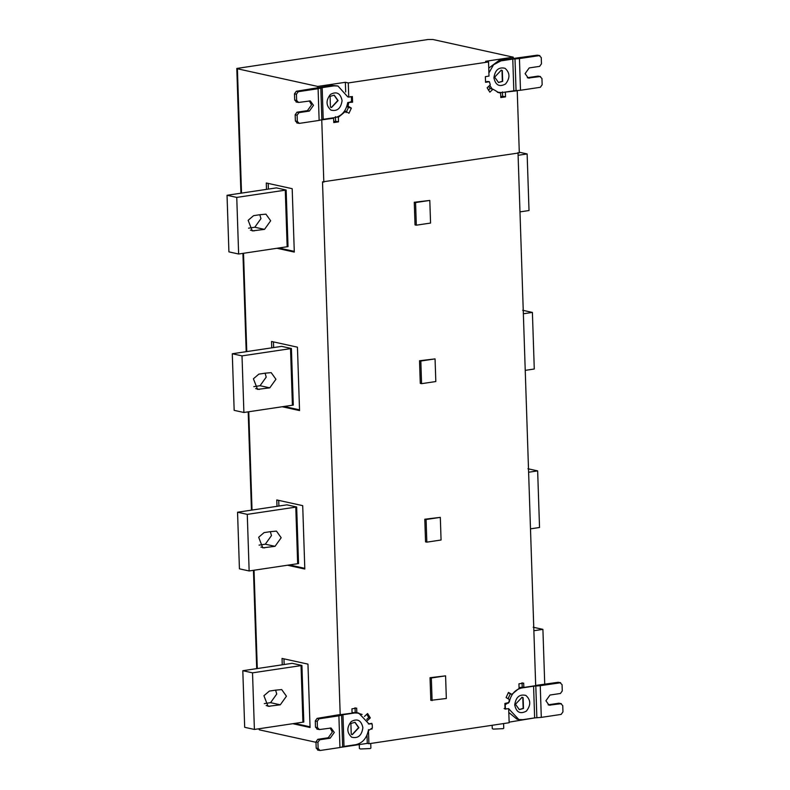 <?xml version="1.0" encoding="UTF-8"?>
<svg xmlns="http://www.w3.org/2000/svg" width="790" height="790" viewBox="0 0 790 790"><rect width="100%" height="100%" fill="white"/><g stroke="black" fill="none" stroke-linecap="round" stroke-linejoin="round"><path stroke-width="1.19" d="M265.243 373.176L271.187 372.633L275.927 379.249L269.775 387.851L257.54 389.381L253.412 378.785L258.834 374.134L265.243 373.176M253.797 386.656L260.058 385.718L266.21 377.116L265.094 373.196M243.893 412.489L234.166 410.356L232.29 353.752L281.655 346.366L291.411 348.509L242.017 355.885L243.893 412.489L292.409 405.221L290.532 348.627M232.29 353.752L242.017 355.885M291.401 348.509L293.288 405.112L292.409 405.221M275.759 690.134L281.704 689.581L286.444 696.207L280.292 704.808L268.047 706.329L263.919 695.733L269.351 691.082L275.759 690.134M264.314 703.604L270.575 702.665L276.727 694.064L275.611 690.154M254.4 729.447L244.683 727.304L242.806 670.71L292.172 663.324L301.918 665.466L252.524 672.843L254.4 729.447L302.925 722.179L301.049 665.575M242.806 670.71L252.524 672.843M301.918 665.466L303.804 722.06L302.925 722.179M282.257 664.805L282.04 658.426L307.962 664.123L310.065 727.511L292.735 723.699M294.631 723.423L310.045 726.81M283.966 658.85L284.153 664.518M270.496 531.65L276.451 531.107L281.181 537.733L275.029 546.325L262.793 547.855L258.666 537.259L264.087 532.608L270.496 531.65M259.051 545.13L265.312 544.192L271.464 535.59L270.348 531.68M249.146 570.963L239.429 568.83L237.553 512.226L286.908 504.84L296.665 506.992L247.27 514.369L249.146 570.963L297.662 563.705L295.786 507.101M237.553 512.226L247.27 514.369M296.665 506.992L298.541 563.586L297.662 563.705M276.994 506.321L276.786 499.952L302.708 505.649L304.812 569.037L287.471 565.225M289.377 564.939L304.782 568.336M278.712 500.366L278.9 506.035M259.979 214.702L265.934 214.159L270.674 220.775L264.522 229.377L252.277 230.897L248.149 220.311L253.58 215.66L259.979 214.702M248.534 228.172L254.795 227.234L260.947 218.642L259.841 214.722M238.629 254.015L228.912 251.872L227.036 195.278L276.391 187.892L286.148 190.035L236.753 197.411L238.629 254.015L287.155 246.747L285.279 190.153M227.036 195.278L236.753 197.411M286.148 190.035L288.024 246.638L287.155 246.747M266.487 189.373L266.269 182.994L292.191 188.692L294.295 252.089L276.964 248.277M278.86 247.991L294.275 251.378M268.195 183.418L268.383 189.087M432.091 700.621L431.34 677.988L445.58 675.855L446.33 698.488L430.797 700.335L430.046 677.702L431.34 677.988M430.046 677.702L445.58 675.855M426.837 542.147L426.087 519.504L440.316 517.371L441.067 540.014L426.837 542.147L425.543 541.861L424.793 519.218L440.316 517.371M424.793 519.218L426.087 519.504M416.32 225.19L415.57 202.556L429.8 200.423L430.56 223.066L416.32 225.19L415.026 224.903L414.276 202.27L429.8 200.423M414.276 202.27L415.57 202.556M421.574 383.673L420.823 361.03L435.063 358.897L435.813 381.54L421.574 383.673L420.28 383.387L419.529 360.744L435.063 358.897M419.529 360.744L420.823 361.03M533.872 630.726L542.908 629.363L544.735 684.298M533.191 627.23L542.908 629.363M528.609 472.242L537.654 470.889L539.531 527.493L530.485 528.846M527.937 468.756L537.654 470.889M518.102 155.294L527.137 153.941L529.014 210.535L519.978 211.888M519.277 152.213L527.137 153.941M523.355 313.768L532.401 312.415L534.277 369.009L525.231 370.362M522.674 310.272L532.401 312.415M398.545 739.292L415.678 736.734M492.15 725.279L492.259 728.577L493.256 729.101L503.181 728.647L503.744 728.192L503.595 723.571M359.272 744.575L359.401 748.466L360.398 748.989L370.322 748.545L370.895 748.091L370.737 743.459M352.152 734.611L358.571 727.62L354.868 722.258M358.887 727.689L355.026 722.297L350.879 723.472L351.244 734.256L352.31 734.651L358.887 727.689M362.887 727.689C361.761 735.51 358.048 738.699 351.757 737.238C346.741 732.735 346.563 727.501 351.234 721.556C357.376 718.229 361.257 720.283 362.887 727.689M352.054 712.669L356.349 712.59M344.015 746.441L355.816 744.674C362.393 743.143 366.57 738.472 368.318 730.651L372.366 727.955L372.258 724.598L371.28 723.699L369.058 724.035L358.749 713.103L354.769 712.975L342.969 714.743L344.015 746.441L339.947 747.528L338.89 715.829L319.051 718.801L317.225 721.349L317.432 727.58L319.407 729.555L331.129 728.034L334.288 732.449L330.181 738.186L319.743 739.746L317.926 742.294L318.133 748.525L320.108 750.5L339.947 747.528M317.225 721.349L315.289 720.924L315.487 727.156L317.432 727.58M317.462 729.131L315.487 727.156M316.899 729.111L319.407 729.555M317.926 742.294L315.98 741.869L317.807 739.322L328.245 737.751L332.343 732.024L330.121 727.965M315.98 741.869L316.188 748.091L318.133 748.525M318.163 750.075L316.188 748.091M317.59 750.056L320.108 750.5M315.289 720.924L317.106 718.377L339.177 714.703M338.89 715.829L342.969 714.743M366.817 714.239L368.683 717.547L366.669 719.423M355.046 707.751L355.194 712.333L362.106 714.466M338.594 714.901L352.063 713.153L351.925 708.818L356.665 708.107L356.823 712.689M367.014 735.125L367.291 743.38L341.408 747.251M364.437 716.461L367.597 713.508L370.303 717.903L368.683 717.547M370.303 717.903L367.143 720.845M368.318 723.917L371.883 723.373L371.962 723.936M372.07 729.042L371.557 729.111M368.446 729.624L368.91 743.736L367.291 743.38M519.168 709.598L523.158 708.393L522.792 697.61L521.884 697.254M515.475 704.245L522.052 697.293L523.118 697.679L523.484 708.462L519.336 709.637L515.475 704.245M514.715 704.957C516.344 712.373 520.225 714.417 526.367 711.099C531.038 705.144 530.86 699.91 525.844 695.407C519.553 693.956 515.84 697.136 514.715 704.957M506.222 708.956L505.067 709.124L504.879 703.465L508.76 702.587L509.402 699.555L506.084 697.57L508.474 692.415L511.792 694.39L519.089 688.396L518.941 683.814L523.681 683.103L523.829 687.438L535.689 685.661L518.013 152.608M523.829 687.438L522.21 687.073L522.062 682.748M511.792 694.39L508.207 692.87M534.633 717.903L522.832 719.67L518.852 719.542L508.543 708.61L506.321 708.946L505.343 708.047L505.235 704.69L509.283 701.994C511.031 694.173 515.208 689.502 521.785 687.971L533.586 686.204L534.633 717.903L541.298 717.379L540.251 685.69L560.663 682.738L558.145 682.293L535.689 685.444M506.321 708.946L504.099 708.512M368.91 743.736L509.165 722.731L508.642 708.591M509.52 709.489L508.721 709.321M518.852 719.542L516.907 719.117L508.829 712.481M558.145 682.293L560.09 682.718L562.065 684.693L562.273 690.924L560.446 693.472L550.008 695.032L545.91 700.769L549.07 705.184L561.354 703.673L558.846 703.228L548.122 704.828M558.846 703.228L560.782 703.663L562.757 705.638L562.964 711.869L561.137 714.417L541.298 717.379M540.251 685.69L533.586 686.204M508.029 698.725L510.281 694.064M519.07 687.685L522.516 687.142M535.146 717.833L509.145 722.139M340.204 714.93L322.518 181.878L519.307 152.895L517.243 90.751L504.099 92.242M334.061 95.146L337.765 100.498L331.346 107.489M338.09 100.577L334.229 95.175L330.082 96.35L330.437 107.134L331.514 107.529L338.09 100.577M342.08 100.577C340.954 108.398 337.251 111.578 330.951 110.126C325.934 105.623 325.766 100.389 330.427 94.435C336.57 91.117 340.451 93.161 342.08 100.577M345.684 91.976L345.358 82.298L348.281 82.94L348.746 97.091L352.38 96.548L352.567 102.206L351.027 101.871M348.746 97.091L347.778 96.874L337.942 85.992L333.963 85.863L322.162 87.631L323.219 119.33L319.14 120.416L318.094 88.717L298.245 91.689L296.428 94.237L296.635 100.468L298.6 102.443L310.322 100.923L313.482 105.337L309.384 111.064L298.946 112.634L297.119 115.182L297.326 121.403L299.301 123.388L319.14 120.416M352.567 102.206L347.748 102.572L350.651 102.019L351.57 100.844L351.451 97.486L350.474 96.587M296.428 94.237L294.482 93.812L294.69 100.034L296.635 100.468M296.665 102.019L294.69 100.034M296.092 101.999L298.6 102.443M297.119 115.182L295.174 114.748L297 112.2L307.438 110.64L311.537 104.912L309.325 100.853M295.174 114.748L295.381 120.979L297.326 121.403M297.356 122.954L295.381 120.979M296.783 122.944L299.301 123.388M294.482 93.812L296.299 91.265L332.017 85.439L337.942 85.992M318.094 88.717L322.162 87.631M323.219 119.33L335.009 117.562C341.596 116.031 345.763 111.36 347.521 103.539L347.748 102.572M501.077 70.142L501.996 70.498L502.351 81.281L498.372 82.486M494.668 77.134L501.245 70.172L502.322 70.567L502.677 81.35L498.529 82.525L494.668 77.134M493.918 77.845C495.537 85.251 499.428 87.305 505.56 83.977C510.231 78.022 510.064 72.799 505.047 68.296C498.747 66.834 495.034 70.024 493.918 77.845M505.383 92.529L505.521 96.854L500.781 97.565L500.623 92.983L498.994 92.756L493.009 89.221L489.849 92.163L487.144 87.779L490.294 84.826L489.405 81.726L485.564 82.298L485.376 76.64L489 76.097L488.536 61.946L485.623 61.304L513.233 57.166L513.273 58.401M485.514 81.834L487.746 81.498M487.884 81.489L489.405 81.726M516.571 90.603L517.243 90.751M505.521 96.854L502.608 96.212L502.46 91.887M500.751 96.686L502.608 96.212M500.623 92.983L497.71 92.341M493.009 89.221L490.086 88.579L488.398 90.159M488.605 86.406L490.274 88.618M519.445 58.569L539.284 55.606L541.259 57.581L541.466 63.812L539.639 66.36L529.201 67.92L525.103 73.648L528.263 78.062L539.985 76.541L541.95 78.526L542.157 84.747L540.34 87.295L520.492 90.267L519.445 58.569L512.779 59.092L513.826 90.791L502.035 92.549L497.325 92.242M492.219 89.043L489.751 85.34M538.039 76.117L540.548 76.561L538.039 76.117L527.325 77.706M537.338 55.172L539.856 55.616L537.338 55.172L499.033 60.435L488.743 68.138M513.826 90.791L520.492 90.267M488.901 72.937L493.592 64.731L500.978 60.86L512.779 59.092M348.281 82.94L488.536 61.946M348.726 102.779L348.044 106.127L351.362 108.102L348.973 113.256L345.655 111.281L338.357 117.276L338.505 121.858L333.765 122.569L333.617 118.243L321.332 119.922M323.821 182.164L321.757 120.021M332.333 117.957L333.617 118.243M333.736 121.69L335.592 121.226L335.434 116.634M338.505 121.858L335.592 121.226M338.357 117.276L337.182 117.019M345.655 111.281L344.578 111.044M346.06 112.615L348.449 107.46L346.79 106.472M351.362 108.102L348.449 107.46M348.044 106.127L346.978 105.89M317.787 87.789L317.748 86.436L345.358 82.298M393.647 44.773L236.793 68.453L240.93 193.195M317.748 86.436L237.395 68.77L241.523 193.106M393.647 44.655L428.091 39.5L432.881 39.5L513.233 57.166M259.288 728.716L259.327 729.842L258.695 728.795M259.327 729.842L315.99 742.304M271.74 347.847L271.533 341.468L297.445 347.175L299.548 410.563L282.218 406.751M273.449 341.892L273.636 347.56M284.114 406.465L299.529 409.852M260.058 385.718L269.775 387.851M259.337 389.411L255.644 388.601M270.575 702.665L280.292 704.808M269.854 706.369L266.161 705.559M265.312 544.192L275.029 546.325M264.591 547.895L260.907 547.085M254.795 227.234L264.522 229.377M254.084 230.937L250.391 230.127M354.769 712.975L352.824 712.55M328.245 737.751L330.181 738.186M319.743 739.746L317.807 739.322M317.106 718.377L319.051 718.801M341.606 715.108L342.663 746.807M507.733 703.041L508.365 703.179M506.143 703.515L505.511 703.376M548.398 704.799L550.344 705.223M535.808 686.036L536.854 717.725M521.785 687.971L519.84 687.547M307.438 110.64L309.384 111.064M298.946 112.634L297 112.2M296.299 91.265L298.245 91.689M320.809 87.996L321.856 119.685M333.963 85.863L332.017 85.439M527.601 77.677L529.547 78.111M515.001 58.914L516.048 90.613M500.978 60.86L499.033 60.435M243.518 253.284L246.776 351.58M248.771 411.758L252.03 510.064M254.034 570.232L257.293 668.538M356.803 712.679L358.749 713.103M242.925 253.373L246.194 351.668M248.188 411.847L251.447 510.152M253.442 570.321L256.701 668.626"/></g></svg>
